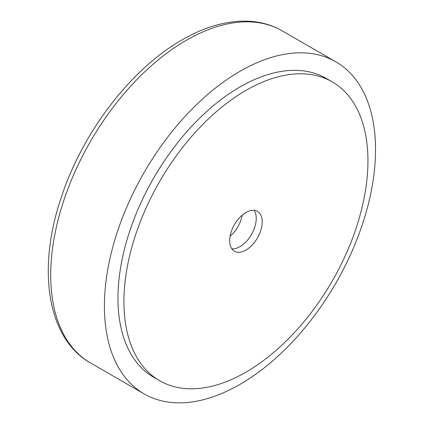 <?xml version="1.0" encoding="UTF-8"?>
<svg xmlns="http://www.w3.org/2000/svg" width="424" height="424" viewBox="0 0 424 424"><rect width="100%" height="100%" fill="white"/><g stroke="black" fill="none" stroke-linecap="round" stroke-linejoin="round"><path stroke-width="0.64" d="M104.405 306.117A191.722 110.691 120 0 0 144.112 393.885A191.722 110.691 120 0 0 291.85 342.518A191.722 110.691 120 0 0 375.542 149.577A191.722 110.691 120 0 0 335.834 61.809A191.722 110.691 120 0 0 188.092 113.176A191.722 110.691 120 0 0 104.405 306.117M332.209 81.858L326.247 78.413A172.552 99.624 120 0 0 193.28 124.64A172.552 99.624 120 0 0 117.962 298.289A172.552 99.624 -60 0 1 193.28 124.64A172.552 99.624 -60 0 1 326.247 78.413A172.552 99.624 120 0 0 193.28 124.64A172.552 99.624 120 0 0 117.962 298.289A172.552 99.624 120 0 0 153.695 377.281A172.552 99.624 -60 0 1 117.962 298.289A172.552 99.624 120 0 0 153.695 377.281L159.662 380.726A172.552 99.624 120 0 0 292.629 334.494A172.552 99.624 120 0 0 367.947 160.85A172.552 99.624 120 0 0 332.209 81.858A172.552 99.624 120 0 0 199.243 128.085A172.552 99.624 120 0 0 123.925 301.734A172.552 99.624 120 0 0 159.662 380.726M254.066 210.325A23.007 13.282 -60 0 1 256.239 218.455A23.007 13.282 -60 0 1 231.843 248.814A23.007 13.282 120 0 0 256.239 218.455A23.007 13.282 120 0 0 254.066 210.325M230.089 236.2A23.007 13.282 120 0 0 242.263 215.111M262.207 221.9A23.007 13.282 -60 0 1 252.163 245.051A23.007 13.282 -60 0 1 234.435 251.215A23.007 13.282 -60 0 1 229.67 240.684A23.007 13.282 -60 0 1 239.708 217.528A23.007 13.282 -60 0 1 257.442 211.364A23.007 13.282 -60 0 1 262.207 221.9M90.423 362.891C47.117 338.58 36.819 269.102 61.215 197.558C82.426 132.458 131.027 68.789 182.071 39.893C205.099 26.606 227.227 20.379 248.459 21.2C260.776 21.799 272.007 25.005 282.146 30.814A191.722 110.691 120 0 0 186.284 40.312A191.722 110.691 120 0 0 50.716 275.123A191.722 110.691 120 0 0 90.423 362.891L144.112 393.885M282.146 30.814L335.834 61.809"/></g></svg>
